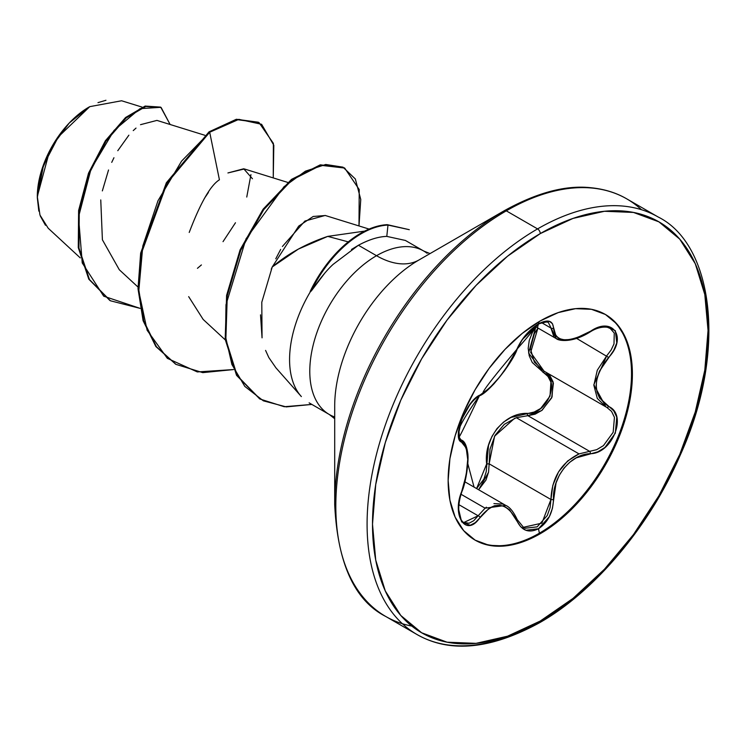 <?xml version="1.0" encoding="UTF-8"?>
<svg xmlns="http://www.w3.org/2000/svg" width="746" height="746" viewBox="0 0 746 746"><rect width="100%" height="100%" fill="white"/><g stroke="black" fill="none" stroke-linecap="round" stroke-linejoin="round"><path stroke-width="1.12" d="M460.823 439.73L459.2 437.203C462.128 431.962 447.759 440.308 479.37 395.846A1.912 1.595 -116.6 0 0 480.079 395.026L475.286 398.448L470.213 404.043L461.643 419.392L458.454 434.349L459.368 439.469L466.203 448.01L467.723 459.527L466.203 474.941L459.377 499.951L458.454 508.548L461.634 521.892L470.204 525.296L475.277 522.629L489.413 508.045L494.542 505.751L499.792 505.266L504.902 506.665L509.593 509.844L520.615 526.676L525.827 530.266L538.491 528.755L549.345 516.67L552.45 508.268L556.04 482.979L559.351 475.183L563.985 468.143L569.72 462.278L576.238 457.848L597.807 451.843L604.978 447.451L615.338 433.146L616.765 417.154L613.753 410.813L599.523 397.982L597.024 392.098L596.147 385.412L597.014 378.297L599.514 371.079L613.744 350.378L616.755 342.992L615.357 330.683L604.997 326.263L597.816 327.736L576.248 338.059L569.748 339.57L564.004 339.775L559.369 338.647L556.05 336.26L552.45 323.689L549.345 321.293L538.491 323.811L525.837 334.851L520.624 342.05L509.602 363.041L499.811 376.786L489.423 388.144L480.079 395.026C466.539 400.005 451.283 439.301 461.774 442.21A1.912 1.772 -64.4 0 0 461.065 439.86L465.802 446.061L466.837 450.239M459.713 438.751L459.107 437.753M493.917 503.597L502.86 504.063L505.741 505.406L485.114 508.185L461.009 494.262L485.114 508.175L486.401 507.187M609.995 328.203L614.266 333.052L613.995 343.934L611.123 350.014L606.74 355.786L593.844 384.722L605.911 406.887L606.768 407.363A1.912 1.268 -62.1 0 0 608.633 406.505A1.912 1.268 117.9 0 1 606.778 407.363A1.912 1.268 -62.1 0 1 606.74 407.344L611.571 411.419L614.443 417.368L613.165 432.316L603.449 445.623L596.707 449.67L589.638 451.349L527.87 415.681L516.297 417.695L579.008 453.894L516.297 417.695L504.277 424.343L495.055 435.347L489.991 449.195L489.162 463.825L550.94 499.494L552.842 485.292L558.53 471.882L567.641 460.972L579.008 453.894C561.16 462.734 551.807 477.934 550.94 499.494L550.063 507.7L547.238 515.561L537.157 526.853L525.305 528.224L523.03 527.077M535.88 326.841L532.299 332.697L529.25 340.465L528.187 348.317L529.231 355.814L532.28 362.537L547.993 376.478L550.921 382.129L549.998 396.182L540.701 408.454L534.173 412.034L510.963 417.424L503.485 422.143L496.995 428.605L491.94 436.466L488.546 445.278L486.215 471.696L483.893 479.109L476.591 488.574L486.672 463.956L489.162 463.825L550.94 499.494L541.876 523.151L523.384 527.291M474.055 487.11L467.826 463.742L474.055 487.11M459.051 430.834L458.921 430.339M604.978 314.225A130.289 75.225 -60 0 1 624.393 418.776A130.289 75.225 -60 0 1 539.395 533.185L540.272 533.698A130.289 75.225 -60 0 1 466.968 534.071A130.289 75.225 -60 0 1 457.718 427.738A130.289 75.225 -60 0 1 540.272 320.929L522.303 333.35L505.014 349.38L489.087 368.412L475.127 389.701L463.667 412.435L455.153 435.739L449.913 458.725L448.141 480.499L449.913 500.23L455.153 517.164L463.667 530.639L475.127 540.141L489.087 545.317L505.014 545.951L522.303 542.025L540.272 533.698L558.241 521.277L575.53 505.238L591.457 486.215L605.416 464.926L616.877 442.191L625.39 418.879L630.631 395.893L632.403 374.119L630.631 354.387L625.39 337.462L616.877 323.978L605.416 314.476L591.457 309.31L575.53 308.676L558.241 312.593L540.272 320.929A130.289 75.225 -60 0 1 613.576 320.556A130.289 75.225 -60 0 1 622.817 426.889A130.289 75.225 -60 0 1 540.272 533.698L539.395 533.185A130.289 75.225 120 0 0 621.94 426.376A130.289 75.225 120 0 0 612.699 320.043M537.54 327.335L538.491 323.811C528.858 330.049 521.65 338.525 516.866 349.249C506.422 370.678 494.16 385.934 480.079 395.026A1.912 1.595 63.4 0 1 479.37 395.846A1.912 1.595 63.4 0 1 479.361 395.846C472.843 399.651 466.987 407.465 461.821 419.28C459.601 425.807 458.585 430.041 458.771 431.981C461.065 434.013 451.759 453.381 479.37 395.846C489.646 392.452 513.975 360.281 517.239 348.895A1.912 1.054 -157.2 0 1 516.866 349.249A1.912 1.054 22.8 0 0 517.248 348.886L504.669 370.613L494.132 383.612C486.905 391.324 463.928 412.006 517.239 348.895L521.79 340.502L527.263 333.434C531.497 328.716 547.825 314.243 517.239 348.895A1.912 1.054 -157.2 0 0 517.286 348.746M539.395 533.185L538.491 528.755L539.395 533.185A130.289 75.225 -60 0 1 474.689 539.89A130.289 75.225 120 0 0 539.395 533.185M45.478 225.292L40.312 216.032M38.82 211.127L37.3 197.513L43.473 165.425L58.281 136.919L89.781 106.622M89.026 107.06A73.155 42.233 120 0 0 37.3 196.655L41.235 171.524L52.453 145.666L69.229 123.034L89.026 107.06M405.414 240.454L386.792 236.389L387.985 225.068L409.302 229.693L387.314 224.677A89.604 51.735 120 0 0 360.7 233.274A89.604 51.735 -60 0 1 387.314 224.677L387.985 225.068L386.792 236.389C378.455 236.631 369 239.587 358.425 245.257L351.487 249.462M334.702 406.048A119.313 68.884 120 0 1 419.075 259.916A85.091 49.124 60 0 1 376.525 255.701A85.091 49.124 -120 0 0 419.075 259.916L504.38 210.661A3.833 2.21 60 0 1 506.292 210.848L537.568 228.901A241.079 139.185 120 0 0 384.815 426.535A241.079 139.185 120 0 0 401.926 623.292A241.079 139.185 -60 0 1 384.815 426.535A241.079 139.185 -60 0 1 537.568 228.901L506.292 210.848A241.079 139.185 120 0 0 353.548 408.482A241.079 139.185 120 0 0 370.65 605.239A241.079 139.185 120 0 0 411.839 626.09A241.079 139.185 -60 0 1 370.65 605.239A241.079 139.185 -60 0 1 353.548 408.482A241.079 139.185 -60 0 1 506.292 210.848A3.833 2.21 -120 0 0 504.38 210.661A239.96 138.542 120 0 0 334.702 504.557A239.96 138.542 -60 0 1 504.38 210.661L419.075 259.916A119.313 68.884 120 0 0 334.702 406.048L334.702 504.557C337.528 563.305 354.546 600.614 385.757 616.476L417.023 634.529C449.941 653.291 490.756 649.374 539.479 622.779A3.833 2.21 -120 0 0 540.272 621.026A237.256 136.975 -60 0 1 372.506 524.168A237.256 136.975 -60 0 1 540.272 233.591A3.833 2.21 -120 0 0 537.568 228.901A241.079 139.185 -60 0 1 651.678 213.626M658.382 217.123A241.079 139.185 120 0 0 537.568 228.901A3.833 2.21 60 0 1 540.272 233.591A237.256 136.975 -60 0 1 708.038 330.45A237.256 136.975 -60 0 1 540.272 621.026A3.833 2.21 60 0 1 539.479 622.779A3.833 2.21 60 0 1 537.568 622.593A241.079 139.185 -60 0 1 401.926 623.292M376.525 255.701A94.388 54.495 -60 0 1 427.094 253.276A94.388 54.495 -60 0 0 376.525 255.701L358.425 245.257L376.525 255.701A94.388 54.495 -60 0 0 316.724 333.08A94.388 54.495 -60 0 0 323.419 410.113A94.388 54.495 -60 0 1 316.724 333.08A94.388 54.495 -60 0 1 376.525 255.701M364.719 231.101L327.755 236.379L348.261 241.881L327.755 236.379L298.363 249.089L272.243 266.956L271.255 269.213M260.522 314.849L262.051 337.854L261.79 302.242L272.243 266.956C287.863 253.724 306.364 243.532 327.755 236.379M265.585 350.415L268.812 357.53L275.917 367.825L301.039 396.21A94.388 54.495 120 0 1 310.84 290.959L310.177 291.462L310.84 290.959A94.388 54.495 -60 0 0 301.365 396.574M334.702 416.986A94.388 54.495 -60 0 1 323.419 410.113A94.388 54.495 -60 0 0 334.702 416.986M324.417 273.614L311.175 291.154C319.773 278.706 327.13 269.744 333.238 264.28L358.425 245.257C368.766 239.653 378.222 236.696 386.792 236.389M204.796 135.259L156.94 120.404L140.509 124.675M136.014 128.088L133.245 130.597M128.871 135.185L117.784 150.701M113.951 157.742L111.732 162.367M108.534 169.985L102.342 190.901M100.757 199.928L102.398 239.783L119.304 269.754L137.973 287.014M287.779 182.425L244.39 168.96L227.922 172.951L243.718 168.782L252.456 178.742M219.38 179.842L219.427 179.795C210.577 185.241 200.506 202.791 189.214 232.454M188.673 296.638L203.154 319.428L225.264 339.878M369.093 229.078L325.163 215.454L304.909 221.049L282.408 246.488M280.664 249.416L275.768 258.806M142.066 107.107L121.607 100.766L89.716 106.659M49.283 152.035L37.309 196.487L39.958 215.034L48.192 228.22L80.27 257.902M258.377 122.223L236.37 119.267L209.02 131.856L209.691 132.238L181.576 161.136L157.975 200.767L142.794 246.049L138.775 291.154L147.121 330.245L167.346 358.341L197.317 371.937L233.563 369.559L202.772 372.636L175.972 364.365L156.436 346.741L143.745 320.929L138.681 288.963L141.358 253.407L167.076 183.106L209.691 132.238L219.427 179.795L209.691 132.238L238.879 119.351L261.604 124.293L273.819 145.237L273.25 177.921L273.372 143.363L259.039 122.596L237.032 119.658L209.691 132.238L209.02 131.856L236.361 119.267L259.039 122.596M140.117 308.378L103.713 296.19L82.237 262.937L78.535 216.927L90.984 169.146L114.073 130.391L140.024 108.664L160.8 107.312L170.125 124.498L161.127 107.489L145.796 106.454L126.214 117.915L106.035 141.153L89.203 173.538L79.281 210.876L78.945 248.008L89.464 279.554L110.445 300.778L140.117 308.378M110.11 300.591L88.793 279.163L78.274 247.616L78.61 210.493L88.532 173.147L105.373 140.761L125.542 117.532L145.125 106.072L160.465 107.107L145.144 106.063L125.561 117.514L105.382 140.752L88.541 173.137L78.61 210.484L78.274 247.616L88.793 279.172L109.783 300.396M250.936 174.639L246.758 197.047M235.475 222.756L223.026 241.648M201.401 264.942L197.438 268.318M641.448 209.701A241.079 139.185 120 0 0 506.292 210.848A241.079 139.185 -60 0 1 628.263 199.751M540.272 233.591L573.003 218.419L604.474 211.277L633.475 212.433L658.895 221.842L679.765 239.158L695.263 263.692L704.811 294.521L708.038 330.45L704.811 370.109L695.263 411.96L679.765 454.398L658.895 495.801L633.475 534.574L604.474 569.217L573.003 598.413L540.272 621.026L507.541 636.198L476.069 643.35L447.068 642.194L421.649 632.776L400.779 615.469L385.281 590.925L375.732 560.097L372.506 524.168L375.732 484.518L385.281 442.667L400.779 400.22L421.649 358.817L447.068 320.053L476.069 285.401L507.541 256.214L540.272 233.591M272.243 266.956L298.689 226.122L313.199 216.471L325.396 215.519M204.348 198.473L208.414 192.459M358.994 225.945L360.756 199.471L355.338 178.975L342.974 167.151L325.732 164.474L305.412 171.179L284.012 186.724L246.04 238.813L225.991 304.704L225.516 336.567L231.903 364.477L244.8 386.4L263.347 400.826L286.25 406.896L311.856 404.425L284.263 406.729L260 399.035L237.172 375.602L225.851 339.561L227.278 295.742L240.753 250.274L263.711 209.682L292.059 179.898L320.78 165.304L344.671 168.046L359.218 189.54L358.994 225.945M209.02 131.856L166.405 182.714L140.686 253.025L138.01 288.571L143.073 320.538L155.765 346.349L175.636 364.169L155.979 346.638L143.176 320.864L138.029 288.889L140.64 253.295L166.339 182.835L209.02 131.856M344.671 168.046L320.109 164.913L291.397 179.506L263.049 209.3L240.081 249.891L226.607 295.36L225.18 339.178L236.51 375.219L259.673 398.849L236.659 375.471L225.208 339.374L226.597 295.416L240.128 249.779L263.207 209.085L291.677 179.292L320.463 164.838L344.335 167.859M387.985 225.068A89.604 51.735 120 0 0 311.175 291.154A89.604 51.735 -60 0 1 387.985 225.068L387.314 224.677M360.7 233.274A89.604 51.735 120 0 0 310.177 291.462A89.604 51.735 -60 0 1 360.7 233.274M97.987 102.64L105.951 100.272M539.069 321.629L538.491 323.811C547.937 319.046 552.926 320.491 553.476 328.128A1.912 1.548 -179.5 0 1 550.94 328.053L541.568 322.645L550.94 328.053A1.912 1.548 0.5 0 0 553.476 328.128C555.406 342.442 567.678 343.542 590.31 331.42L590.31 331.42C612.531 315.754 627.759 337.453 608.633 357.446L576.621 338.404L608.633 357.446C592.231 378.362 592.231 394.718 608.633 406.505C627.778 414.44 612.485 453.727 590.31 453.689A1.912 1.082 -94 0 0 589.638 451.349L527.87 415.681L535.152 414.161L542.1 410.244L552.04 396.984L553.103 381.896L550.026 375.863L546.296 372.468L553.401 383.09L551.667 397.888L541.689 410.561L527.87 415.681L516.297 417.695M478.624 489.749L485.954 480.088L488.555 472.125L489.162 463.825L486.672 463.956C483.389 438.545 504.492 412.426 527.329 413.387A1.912 0.96 -91.4 0 0 527.87 415.681A1.912 0.96 88.6 0 1 527.329 413.387C547.723 414.375 561.067 379.956 543.2 372.524L528.578 352.979L535.889 326.841M461.065 439.86A1.912 1.772 115.6 0 1 461.774 442.21C469.682 449.064 469.682 465.439 461.774 491.306C451.293 516.288 466.511 538.034 480.079 517.379A1.912 0.979 -144.8 0 0 478.13 515.775L458.921 504.688L478.13 515.775L473.766 520.689L469.113 523.216L463.667 522.461M548.235 322.225L556.208 338.572C558.484 340.903 572.341 343.253 590.263 331.858L589.844 331.7M562.195 340.316L556.218 338.572M553.896 336.744L550.94 328.053M537.959 328.035L534.378 333.667L530.35 348.541L534.36 362.127L544.095 371.191M537.941 328.026L530.639 352.401L544.039 371.163L605.911 406.887L597.304 398.42L593.844 385.234L597.304 370.184L606.74 355.786M488.518 472.33L478.634 489.749M514.619 418.301L494.598 436.177L489.162 463.825M544.934 371.657A1.912 1.138 -61.9 0 0 543.2 372.524A1.912 1.138 118.1 0 1 544.906 371.648M485.114 508.175L478.13 515.775L463.77 522.526M478.13 515.775A1.912 0.979 35.2 0 1 480.079 517.379C494.141 500.37 506.403 501.461 516.866 520.671A1.912 1.035 -22.6 0 0 517.248 519.626A1.912 1.035 157.4 0 1 516.866 520.671C521.65 530.742 528.849 533.437 538.491 528.755C547.928 522.396 552.926 512.642 553.476 499.503A1.912 0.541 179.7 0 1 550.94 499.494A1.912 0.541 -0.3 0 0 553.476 499.503C552.254 477.03 570.793 453.941 590.31 453.689A1.912 1.082 86 0 0 589.638 451.349L579.008 453.894M516.792 519.235A1.912 1.035 157.4 0 1 517.248 519.626C513.556 511.747 509.723 507.01 505.751 505.406M464.907 481.823L505.639 505.34M430.041 253.584L423.719 251.029L405.339 240.417M309.133 402.859L329.331 414.515L334.702 418.72M161.127 107.489L160.465 107.107M110.445 300.778L109.774 300.396M504.38 210.661C536.952 192.608 565.776 184.961 590.832 187.722C604.419 189.074 616.42 192.804 626.836 198.912L658.103 216.965C712.859 243.998 728.04 350.182 680.184 455.246C649.262 527.161 593.704 592.147 539.479 622.779M175.31 363.973L175.972 364.365M259.338 398.653L260 399.035M460.524 439.525L461.466 440.075M522.191 339.644L538.631 324.025L544.533 321.834L548.291 322.253M535.022 326.338L556.124 338.525M461.513 440.093C464.469 441.138 466.492 445.222 467.593 452.346C469.299 460.543 465.756 483.212 461.933 491.511C455.675 510.245 459.872 520.522 463.853 522.573M518.004 346.759L517.239 348.895M523.552 527.394L517.248 519.617M610.256 328.352C611.319 328.1 602.376 324.118 590.263 331.858"/></g></svg>
